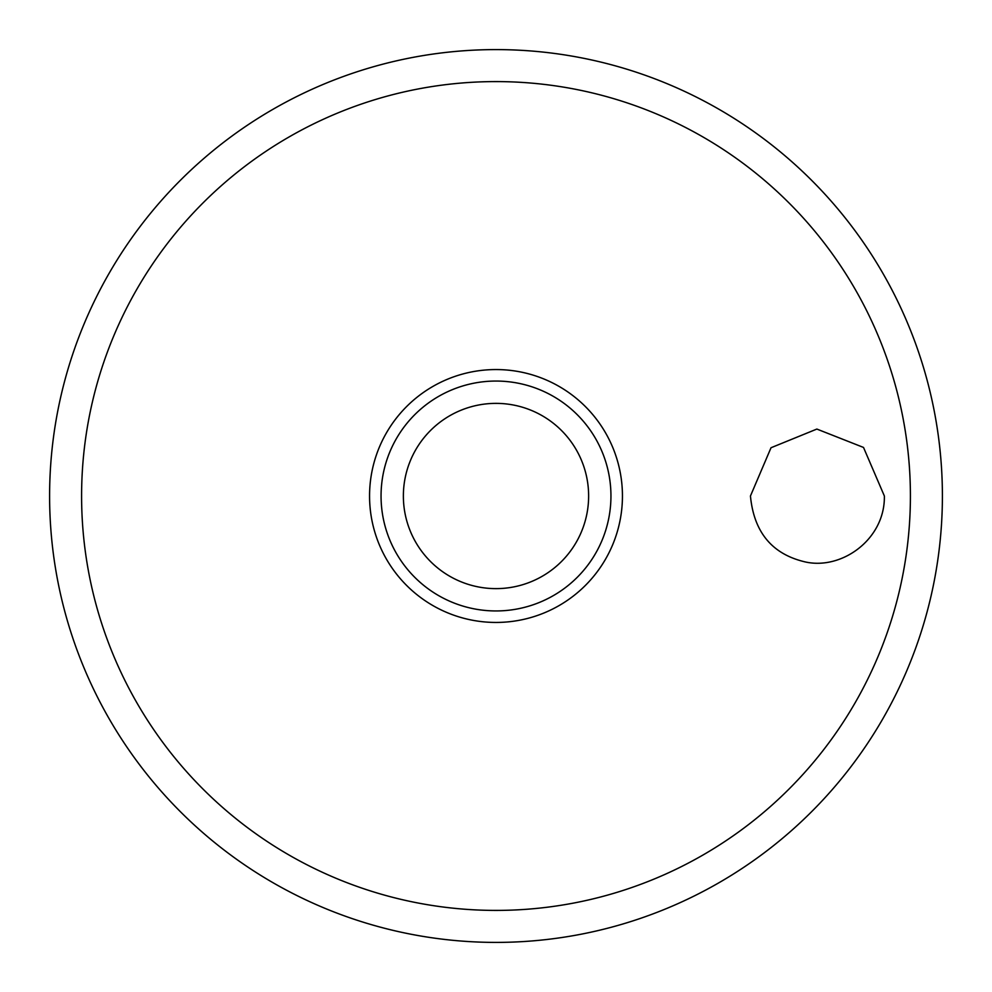<?xml version="1.0" encoding="UTF-8"?>
<svg xmlns="http://www.w3.org/2000/svg" width="992" height="992" viewBox="0 0 992 992"><rect width="100%" height="100%" fill="white"/><g stroke="black" fill="none" stroke-linecap="round" stroke-linejoin="round"><path stroke-width="1.49" d="M49.6 496A446.4 446.4 0 0 0 496 942.4A446.4 446.4 0 0 0 942.4 496A446.4 446.4 0 0 0 496 49.6A446.4 446.4 0 0 0 49.6 496M750.448 496L771.02 447.739L816.862 429.065L863.511 447.442L884.368 496C885.199 539.884 840.472 571.231 803.458 561.497C771.528 553.462 753.858 531.625 750.448 496M622.443 496A126.443 126.443 0 0 0 496 369.557A126.443 126.443 0 0 0 369.557 496A126.443 126.443 0 0 0 496 622.443A126.443 126.443 0 0 0 622.443 496M496 610.948A114.948 114.948 0 0 0 610.948 496A114.948 114.948 0 0 0 496 381.052A114.948 114.948 0 0 0 381.052 496A114.948 114.948 0 0 0 496 610.948A114.948 114.948 0 0 1 381.052 496A114.948 114.948 0 0 1 496 381.052M910.408 496A414.408 414.408 0 0 0 496 81.592A414.408 414.408 0 0 0 81.592 496A414.408 414.408 0 0 0 496 910.408A414.408 414.408 0 0 0 910.408 496M588.628 496A92.628 92.628 0 0 0 496 403.372A92.628 92.628 0 0 0 403.372 496A92.628 92.628 0 0 0 496 588.628A92.628 92.628 0 0 0 588.628 496"/></g></svg>
